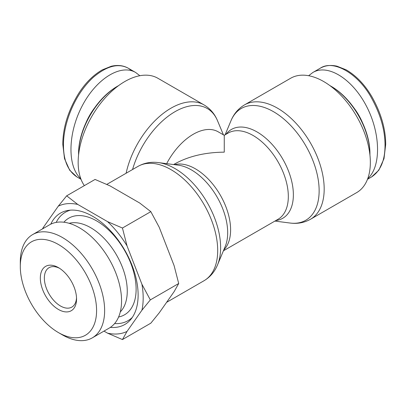 <?xml version="1.0" encoding="UTF-8"?>
<svg xmlns="http://www.w3.org/2000/svg" width="406" height="406" viewBox="0 0 406 406"><rect width="100%" height="100%" fill="white"/><g stroke="black" fill="none" stroke-linecap="round" stroke-linejoin="round"><path stroke-width="0.61" d="M78.571 155.031A55.779 32.201 -60 0 1 78.566 154.25A55.779 32.201 -60 0 1 118.004 85.935A55.779 32.201 -60 0 1 118.684 85.549M118.004 85.935L117.202 86.402A54.637 31.546 120 0 0 78.566 153.321L78.566 154.25M80.764 178.62C67.239 166.607 67.787 133.528 81.966 106.352C95.968 79.043 120.541 63.544 135.655 72.486L139.862 75.719M85.818 123.109A40.412 23.33 -60 0 1 94.664 107.788M329.819 85.549A55.779 32.201 60 0 1 330.499 85.935A55.779 32.201 60 0 1 369.942 154.25A55.779 32.201 60 0 1 369.937 155.031M330.499 85.935L331.306 86.402A54.637 31.546 -120 0 1 369.942 153.321L369.942 154.25M308.646 75.719L312.848 72.486C327.962 63.544 352.535 79.043 366.542 106.352C380.716 133.528 381.27 166.607 367.745 178.62M353.839 107.788A40.412 23.33 60 0 1 362.69 123.109M223.407 250.812L278.008 219.291A49.801 28.755 60 0 0 278.008 161.781A49.801 28.755 60 0 0 228.208 133.031L224.254 135.315L224.254 152.159C204.934 152.336 188.333 156.305 174.453 164.065L173.606 164.557M166.653 163.659A49.801 28.755 -60 0 1 218.164 131.798L224.254 135.315M84.352 185.628A66.021 38.118 -60 0 1 78.16 162.38A66.021 38.118 -60 0 1 106.981 95.938A66.021 38.118 -60 0 1 157.858 78.251L204.02 104.9A66.021 38.118 120 0 0 126.109 173.25M290.65 78.251A66.021 38.118 60 0 1 356.671 116.37A66.021 38.118 60 0 1 356.671 192.606L310.509 219.255A66.021 38.118 -120 0 0 310.509 143.019A66.021 38.118 -120 0 0 244.488 104.9L290.65 78.251M70.451 210.151A62.605 36.144 -120 0 0 56.201 222.402M114.609 323.567A62.605 36.144 -120 0 0 132.341 317.35M118.608 316.99A55.779 32.201 -120 0 0 134.416 275.029A55.779 32.201 -120 0 0 96.674 220.935A55.779 32.201 -120 0 0 63.894 222.224M50.755 224.178A64.315 37.134 60 0 1 68.046 210.43A64.315 37.134 60 0 1 92.649 216.286A64.315 37.134 60 0 1 132.569 266.691A64.315 37.134 60 0 1 130.899 319.289A64.315 37.134 60 0 1 110.346 327.388M120.293 311.899A51.795 29.902 -120 0 0 127.261 291.107A51.795 29.902 -120 0 0 90.639 227.67A51.795 29.902 -120 0 0 69.147 223.31M76.521 297.791A22.766 13.144 60 0 1 71.837 307.103A22.766 13.144 60 0 1 49.07 293.959A22.766 13.144 60 0 1 49.07 267.671A22.766 13.144 60 0 1 59.479 268.27M58.444 267.635L58.444 267.635A25.614 14.789 -120 0 0 40.331 278.095A25.614 14.789 -120 0 0 58.444 309.463A25.614 14.789 -120 0 0 76.551 299.004A25.614 14.789 -120 0 0 58.444 267.635L58.444 267.635M96.582 310.57A53.942 31.145 60 0 1 58.444 332.59A53.942 31.145 60 0 1 20.3 266.529A53.942 31.145 60 0 1 58.444 244.503A53.942 31.145 60 0 1 96.582 310.57M42.447 228.923L43.386 227.35A71.466 41.26 -120 0 0 43.143 228.522M122.439 339.563L107.529 333.153A71.466 41.26 -120 0 0 127.037 331.413L122.439 339.563L150.824 323.176L159.233 312.823L174.108 291.66L178.706 283.505L174.108 265.646L159.233 227.304L150.824 211.643L139.725 203.036L109.97 185.857L95.06 179.447L66.67 195.834L77.774 204.446A71.466 41.26 -120 0 0 58.266 206.187L66.67 195.834M107.529 221.62L122.439 228.03L127.037 245.894A71.466 41.26 -120 0 0 107.529 221.62L77.774 204.446M150.321 299.897L141.912 310.245A71.466 41.26 -120 0 0 141.912 284.236L150.321 299.897L178.706 283.505M127.037 245.894L141.912 284.236M43.386 227.35L58.266 206.187M107.529 333.153L103.992 331.113M141.912 310.245L127.037 331.413M58.444 332.59L62.468 334.914A59.631 34.429 -120 0 0 92.284 337.868A59.631 34.429 -120 0 0 104.636 310.57A59.631 34.429 -120 0 0 78.602 250.558A59.631 34.429 -120 0 0 32.653 234.582A59.631 34.429 -120 0 0 20.3 261.88L20.3 266.529M32.653 234.582L49.573 224.812A59.631 34.429 60 0 1 95.527 240.788A59.631 34.429 60 0 1 121.556 300.8A59.631 34.429 60 0 1 109.204 328.099L92.284 337.868M150.824 211.643L122.439 228.03M77.206 177.102L76.947 176.96C67.99 171.007 63.498 160.456 63.473 145.302C63.224 123.972 74.268 94.771 93.167 77.434C106.697 65.899 118.445 62.854 128.413 68.299L131.854 70.806M371.551 176.96L378.834 170.2L384 158.655L385.7 144.374C385.649 128.946 381.077 113.122 371.972 96.892C364.842 84.712 356.235 75.694 346.166 69.837L336.955 66.178C330.591 64.777 324.978 65.483 320.121 68.294C333.245 59.134 358.244 73.522 371.454 97.907C380.478 114.253 385.005 130.052 385.03 145.302C385.01 160.477 380.518 171.027 371.551 176.96L367.481 179.31M223.767 249.949A49.801 28.755 -120 0 0 220.296 195.103A49.801 28.755 -120 0 0 174.534 164.674M158.472 162.608L178.275 165.156A51.293 29.613 60 0 1 227.68 232.719A51.293 29.613 60 0 1 225.218 246.467L217.525 264.895A64.529 37.256 -120 0 0 220.62 247.599A64.529 37.256 -120 0 0 158.472 162.608C151.088 161.634 144.262 162.887 137.999 166.384A66.021 38.118 60 0 1 188.876 184.07A66.021 38.118 60 0 1 217.692 250.512A66.021 38.118 60 0 1 204.02 280.734L166.602 302.338M275.852 220.534A51.293 29.613 -120 0 0 282.743 159.05A51.293 29.613 -120 0 0 226.051 134.274M225.102 134.822L230.978 120.744A64.529 37.256 60 0 1 305.774 145.754A64.529 37.256 60 0 1 290.036 223.031C297.42 224.005 304.241 222.747 310.509 219.255M132.559 169.525A64.529 37.256 -60 0 1 175.123 111.62A64.529 37.256 -60 0 1 217.525 120.744C214.678 113.863 210.176 108.58 204.02 104.9M128.453 68.32C123.495 65.452 117.765 64.762 111.254 66.259L102.348 69.837C93.248 75.049 85.285 83.022 78.459 93.75C68.081 110.874 62.864 127.748 62.803 144.374L64.518 158.665L69.69 170.221L76.947 176.96M81.022 179.31L77.013 176.996M135.655 72.486L128.413 68.304M312.848 72.486L320.095 68.304M274.903 221.082L290.036 223.031M223.407 134.822L217.525 120.744M217.525 264.895C214.678 271.776 210.176 277.059 204.02 280.734M137.999 166.384L106.788 184.4M230.978 120.744C233.826 113.863 238.327 108.58 244.488 104.9"/></g></svg>
